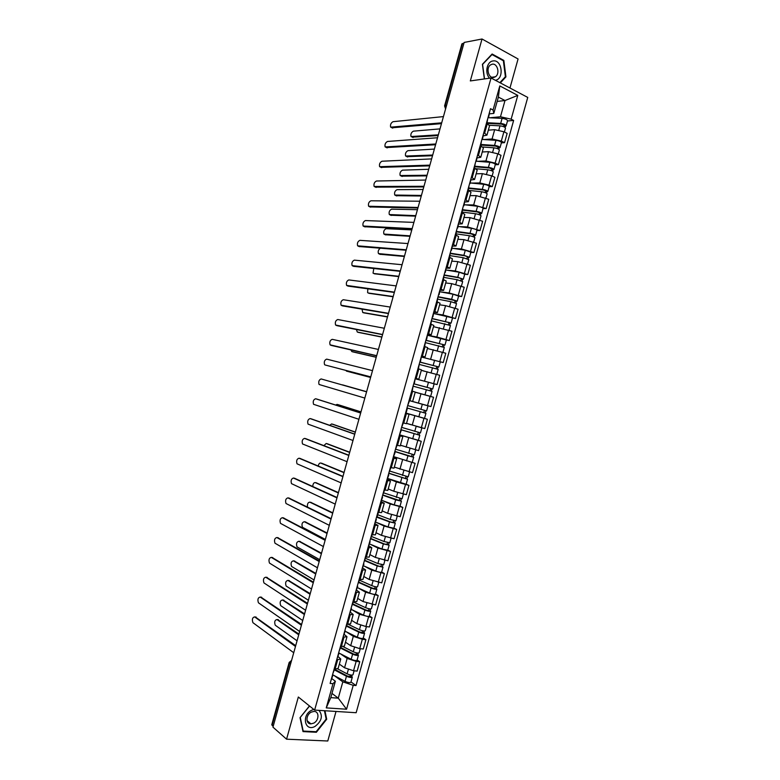 <?xml version="1.0" encoding="UTF-8"?>
<svg xmlns="http://www.w3.org/2000/svg" width="780" height="780" viewBox="0 0 780 780"><rect width="100%" height="100%" fill="white"/><g stroke="black" fill="none" stroke-linecap="round" stroke-linejoin="round"><path stroke-width="1.17" d="M509.964 88.004L518.066 58.968L482.02 39L464.149 42.432L272.951 727.135L286.562 739.187L327.785 741L336.024 711.448M314.632 710.092L356.148 712.725L527.748 97.422L491.039 77.99L314.632 710.092L298.331 697.018L286.562 739.187M482.02 39L470.32 80.935L491.039 77.99M461.877 43.943L462.501 43.534L445.156 105.622L445.653 108.644M463.915 43.261L462.501 43.534M273.175 726.326L271.781 724.717M339.349 664.121L344.546 667.768L353.545 670.761L357.152 671.083L359.755 661.752L356.158 661.401L347.149 658.427L340.207 653.669M338.12 656.575L340.772 659.002L337.73 659.607L335.088 669.074L338.14 668.421L340.743 659.1M335.088 669.074L334.152 668.996M357.113 659.958L359.755 661.752M337.73 659.607L336.804 659.519M345.462 642.213L350.698 645.694L359.716 648.638L363.305 649.018L365.908 639.688L362.329 639.288L353.311 636.353L346.261 631.79M340.411 646.591L344.36 646.152L346.964 636.821M363.246 637.981L365.908 639.688M344.292 634.442L346.983 636.733L343.054 637.124M351.565 620.305L356.86 623.62L365.888 626.525L369.457 626.964L372.06 617.633L359.463 614.279L352.306 609.911M346.651 624.195L350.571 623.893L353.174 614.552M369.379 616.005L372.06 617.633M350.473 612.31L353.194 614.474L349.303 614.728M357.679 598.406L363.022 601.546L375.609 604.9L378.212 595.579L365.625 592.205L358.332 588.032M352.901 601.809L356.782 601.624L359.385 592.283M375.511 594.038L378.212 595.579M356.645 590.187L359.404 592.215L355.543 592.332M363.792 576.508L369.174 579.472L381.761 582.855L384.365 573.524L371.777 570.141L364.348 566.153M359.151 579.423L362.993 579.374L365.596 570.014M381.635 572.072L384.365 573.524M362.817 568.064L365.615 569.956L361.793 569.956M369.895 554.609L375.336 557.408L387.913 560.8L390.517 551.48L377.939 548.077L370.325 544.264M365.401 557.037L369.203 557.115L371.806 547.755M387.757 550.105L390.517 551.48M368.989 545.951L371.826 547.706L368.043 547.57M376.009 532.721L381.488 535.353L394.066 538.756L396.669 529.435L384.091 526.022L376.262 522.376M371.641 534.661L375.404 534.875L378.017 525.505M393.89 528.148L396.669 529.435M375.16 523.848L378.037 525.457L374.283 525.193M382.112 510.832L387.64 513.298L400.208 516.721L402.811 507.4L390.244 503.968L382.132 500.467M377.881 512.284L381.615 512.626L384.228 503.256M400.013 506.2L402.811 507.4M381.322 501.735L384.238 503.217L380.523 502.817M388.284 488.982L393.793 491.244L406.36 494.686L408.954 485.365L396.396 481.913L387.865 478.53M384.13 489.918L387.816 490.386L390.439 481.006M406.136 484.244L408.954 485.365M387.494 479.632L390.448 480.977L386.763 480.451M394.865 467.279L412.503 472.651L415.106 463.33L393.88 456.729M390.37 467.552L394.027 468.156L396.64 458.767M393.89 456.709L415.106 463.33M393.656 457.538L396.649 458.747L393.013 458.094M400.423 445.204L418.645 450.625L421.249 441.305L399.965 434.947M396.61 445.185L400.228 445.916L402.851 436.527L399.243 435.727M418.324 440.339L421.249 441.305M399.828 435.445L402.851 436.517M406.868 423.442L424.788 428.6L427.391 419.279L406.039 413.166M402.851 422.828L406.429 423.696L409.052 414.297L405.483 413.371M423.257 418.051L427.391 419.279M405.512 413.264L409.052 414.287M430.93 406.585L409.081 400.481L430.93 406.585L433.534 397.264L415.214 392.223M412.63 401.466L415.252 392.067L411.733 390.985M415.623 378.836L437.073 384.569L439.676 375.248L421.307 370.363M415.321 378.134L418.831 379.246L415.711 378.524M433.826 383.76L437.073 384.569M418.831 379.246L421.453 369.847L417.963 368.677M443.215 362.554L421.688 357.103L443.215 362.554L445.809 353.243L427.411 348.504M421.551 355.787L425.032 357.035L421.873 356.44M425.032 357.016L427.654 347.636L424.193 346.33M444.97 345.023L446.384 339.973L427.762 335.322L436.829 336.999L449.358 340.548L451.952 331.237L433.505 326.654M427.791 333.44L431.223 334.825L428.025 334.366M446.374 339.982L449.358 340.548M431.233 334.796L433.846 325.426L430.423 323.993M434.08 313.589L442.972 314.974L455.491 318.542L458.084 309.231L445.565 305.662L439.598 304.805M434.021 311.113L437.424 312.614L434.187 312.293M433.836 313.54L455.491 318.542M437.434 312.585L440.047 303.225L436.663 301.655M440.456 291.866L449.114 292.958L461.633 296.546L464.227 287.235L451.708 283.647L445.702 282.965M440.252 288.776L443.615 290.413L440.349 290.228M458.601 296.156L461.633 296.546M443.625 290.375L446.238 281.024L442.894 279.328M446.726 270.124L455.257 270.952L467.766 274.55L470.36 265.239L457.85 261.641L451.796 261.125M446.482 266.448L449.816 268.213L446.501 268.164M464.714 274.238L467.766 274.55M449.826 268.164L452.429 258.823L449.124 257M452.946 248.362L461.399 248.947L473.899 252.554L476.492 243.253L463.993 239.636L457.88 239.284M452.712 244.12L456.007 246.022L452.654 246.109M470.827 252.33L473.899 252.554M456.017 245.963L458.62 236.632L455.344 234.682M459.137 226.6L467.532 226.941L480.031 230.568L482.625 221.266L470.125 217.639L463.973 217.454M458.942 221.803L462.199 223.831L458.815 224.055M476.941 230.431L480.031 230.568M462.218 223.772L464.812 214.451L461.575 212.365M465.299 204.838L473.674 204.945L486.164 208.582L488.758 199.29L476.268 195.634L470.067 195.634M465.173 199.495L468.39 201.649L464.968 202M483.044 208.533L486.164 208.582M468.409 201.572L471.003 192.26L467.805 190.047M471.442 183.066L479.807 182.949L489.021 185.133L492.297 186.605L494.89 177.314L491.615 175.812L482.401 173.647L476.151 173.803M471.393 177.177L474.572 179.468L471.12 179.956M489.157 186.634L492.297 186.605M474.601 179.38L477.194 170.079L474.026 167.739M477.575 161.304L485.94 160.963L495.163 163.108L498.42 164.629L501.014 155.337L497.767 153.787L488.534 151.661L482.245 151.983M477.623 154.869L480.763 157.287L477.272 157.911M495.261 164.746L498.42 164.629M480.792 157.199L483.385 147.907L480.256 145.441M483.688 139.542L492.073 138.976L501.306 141.082L504.553 142.662L507.146 133.37L503.909 131.761L494.676 129.675L488.329 130.172M483.844 132.571L486.954 135.115L483.415 135.876M501.365 142.857L504.553 142.662M486.973 135.018L489.567 125.736L486.476 123.133M331.978 693.42L338.267 698.168L342.82 681.847L334.152 675.548M331.939 678.707L335.38 681.223L330.798 697.632L338.267 698.168L346.564 709.215L326.245 707.889L333.002 683.68L335.38 681.223M497.162 101.419L505.001 100.532L498.371 97.09L493.808 113.422L493.067 110.009L490.503 108.703L330.125 683.446L333.002 683.68M493.067 110.009L499.795 85.917L517.783 95.394L511.153 119.174L500.467 116.776L505.001 100.532L517.783 95.394M342.82 681.847L353.223 685.318L356.011 685.552L513.64 120.432L511.153 119.174M353.223 685.318L346.564 709.215M309.445 705.929L300.027 717.678L303.01 731.601L316.378 732.264L326.703 719.228L324.958 710.746M500.331 82.904L505.927 76.888L503.851 60.43L492.122 54.015L482.41 64.282L484.351 78.936M489.801 117.78L500.467 116.776M493.808 113.422L489.567 113.841M350.99 681.944L356.011 685.552M507.468 120.978L513.64 120.432M326.245 707.889L330.798 697.632M498.371 97.09L499.795 85.917M326.079 718.721L326.703 719.228M315.695 731.698L316.378 732.264M502.993 60.567L503.851 60.43M505.128 76.996L505.927 76.888M334.639 669.035L332.933 673.374M255.314 616.98L295.698 645.674M332.524 674.837L332.251 675.812M332.836 675.5L330.817 680.959M295.474 646.464L254.65 616.902C252.427 617.448 251.843 619.369 252.915 622.664L293.728 652.733M334.571 669.289L347.675 676.192L351.751 676.396L352.326 677.147C351.39 677.82 349.43 677.518 346.447 676.25L345.033 681.35C348.007 682.617 349.966 682.919 350.902 682.227L352.306 677.206M334.406 669.893L346.447 676.25M332.563 674.7L345.033 681.35M350.571 674.992L350.064 676.806M298.73 634.813L276.988 619.554C274.726 620.081 274.151 621.982 275.272 625.238L297.063 640.799M337.691 668.899L347.119 673.852C350.103 675.109 352.063 675.412 352.989 674.749L354.091 670.81M277.582 619.622L298.935 634.091M352.111 675.129L351.751 676.396M340.889 646.649L339.163 651.047M260.91 597.149L301.616 624.497M338.735 652.587L338.491 653.474M339.056 653.201L337.048 658.632M301.411 625.228L260.198 597.051C257.975 597.626 257.38 599.537 258.433 602.794L299.656 631.488M347.139 624.254L345.394 628.719M266.516 577.317L307.525 603.33M344.945 630.337L344.721 631.147M345.277 630.913L343.278 636.304M307.34 603.993L265.746 577.21C263.523 577.804 262.928 579.716 263.952 582.923L305.594 610.252M353.379 601.877L351.624 606.401M272.123 557.495L313.433 582.163M351.146 608.098L350.941 608.829M351.497 608.624L349.508 613.977M313.267 582.758L271.294 557.368C269.071 557.992 268.466 559.894 269.461 563.062L311.522 589.017M313.823 709.439L311.639 710.239C301.197 715.172 304.844 732.206 315.032 726.404C321.808 721.13 323.115 715.777 318.962 710.365M313.648 723.167C319.225 720.564 319.459 711.126 313.921 711.438L311.327 712.111C305.76 714.665 305.468 724.093 310.937 723.859L313.648 723.167M300.193 717.483L309.572 706.027M324.431 710.707L326.157 719.092L316.144 731.718L303.196 731.075L300.31 717.59M495.378 80.282C504.582 78.936 501.998 58.91 492.843 60.986C486.74 61.698 484.575 73.3 489.625 78.185M493.857 77.415L495.398 76.762C500.263 73.817 497.465 62.927 492.141 64.213L490.532 64.906C485.677 67.938 488.592 78.78 493.857 77.415M482.45 64.535L492.005 54.561L503.373 60.772L505.391 76.723L499.853 82.66M484.507 78.916L482.606 64.506M340.655 647.498L353.827 654.157L357.883 654.43L358.459 655.142C357.542 655.736 355.592 655.424 352.609 654.186L351.185 659.275C354.169 660.524 356.128 660.835 357.045 660.221L358.449 655.19M340.499 648.053L352.609 654.186M339.076 653.084L351.185 659.275M356.733 652.909L356.216 654.771M304.395 614.533L282.457 599.976C280.195 600.532 279.61 602.423 280.702 605.641L302.562 620.412M343.249 646.727L353.281 651.778C356.265 653.016 358.215 653.338 359.131 652.743L360.262 648.697M283.111 600.064L304.58 613.87M358.264 653.065L357.883 654.43M346.729 625.706L359.97 632.131L364.006 632.473L364.601 633.136C363.704 633.662 361.754 633.331 358.761 632.122L357.337 637.211C360.34 638.43 362.281 638.761 363.188 638.216L364.591 633.175M346.593 626.223L358.761 632.122M345.179 631.254L357.337 637.211M362.895 630.835L362.359 632.746M310.06 594.262L287.918 580.408C285.665 580.993 285.07 582.865 286.143 586.043L308.383 600.239M348.387 624.39L359.434 629.723C362.427 630.923 364.377 631.254 365.274 630.737L366.424 626.593M288.639 580.505L310.226 593.658M364.416 631.02L364.006 632.473M352.814 603.925L366.113 610.096L370.734 611.13C369.866 611.588 367.916 611.237 364.913 610.067L363.5 615.157C366.502 616.337 368.443 616.688 369.32 616.21L370.724 611.169M352.677 604.383L364.913 610.067M351.273 609.424L363.5 615.157M369.047 608.77L368.501 610.721M315.715 573.992L293.387 560.84C291.135 561.444 290.54 563.316 291.584 566.456L314.048 579.969M353.35 602.004L365.586 607.669C368.589 608.829 370.529 609.19 371.407 608.731L372.587 604.49M294.167 560.957L315.871 573.446M370.558 608.966L370.13 610.516M359.629 579.491L357.854 584.083M277.719 537.683L319.342 560.995M357.357 585.858L357.172 586.511M357.718 586.346L355.738 591.659M319.195 561.532L276.832 537.527C274.619 538.181 274.004 540.072 274.979 543.202L317.45 567.791M365.869 557.115L364.075 561.766M283.325 517.871L325.25 539.838M363.558 563.618L363.402 564.193M363.928 564.067L361.959 569.351M325.123 540.306L282.38 517.696C280.166 518.368 279.542 520.25 280.488 523.351L323.378 546.566M358.888 582.153L372.255 588.081L376.877 589.134C376.019 589.524 374.078 589.154 371.065 588.013L369.652 593.102C372.665 594.243 374.595 594.614 375.463 594.214L376.867 589.173M358.771 582.562L371.065 588.013M357.367 587.593L369.652 593.102M375.209 586.697L374.644 588.705M321.38 553.722L298.857 541.271C296.605 541.905 296 543.767 297.014 546.868L319.712 559.699M359.434 580.183L371.738 585.614C374.751 586.745 376.691 587.116 377.54 586.736L378.758 582.397M299.695 541.417L321.516 553.234M376.711 586.921L376.252 588.559M364.962 560.371L378.398 566.056L383.009 567.138L377.218 565.968L375.804 571.058C378.817 572.159 380.757 572.549 381.595 572.218L383 567.167M364.865 560.732L377.218 565.968M363.46 565.773L375.804 571.058M381.361 564.642L380.786 566.69M327.034 533.462L304.317 521.713C302.075 522.366 301.46 524.228 302.455 527.29L325.367 539.428M365.527 558.353L377.89 563.56L383.682 564.74L384.92 560.303M305.224 521.879L327.151 533.033M382.863 564.886L382.375 566.611M372.119 534.749L370.305 539.458M288.931 498.059L331.159 518.681M369.759 541.388L369.623 541.885M370.149 541.788L368.189 547.033M331.052 519.08L287.918 497.864C285.714 498.566 285.08 500.438 286.006 503.5L329.296 525.34M395.158 520.816L394.622 522.727L395.275 523.166L389.522 521.879L376.526 517.15M294.538 478.257L337.067 497.533M376.36 519.519L374.41 524.735M336.97 497.864L293.456 478.033C291.262 478.764 290.618 480.636 291.515 483.649L335.224 504.124M384.598 490.015L382.746 494.851M300.144 458.465L342.976 476.385M382.58 497.26L380.64 502.427M342.898 476.648L299.003 458.211C296.81 458.962 296.147 460.824 297.024 463.808L341.152 482.908M390.839 467.659L388.976 472.553M305.74 438.672L348.875 455.237M388.791 475L386.86 480.129M348.816 455.442L304.541 438.389C302.348 439.169 301.685 441.031 302.543 443.966L347.071 461.692M397.069 445.302L395.197 450.265M311.347 418.889L354.783 434.099M395.002 452.741L393.081 457.84M354.744 434.236L310.079 418.567C307.895 419.377 307.223 421.229 308.051 424.135L352.999 440.485M403.309 422.955L401.407 427.976M316.943 399.106L360.682 412.961M401.203 430.482L399.302 435.552M360.662 413.029L315.617 398.755C313.433 399.584 312.751 401.437 313.56 404.303L358.917 419.289M409.061 400.549L428.005 405.834L409.061 400.549M409.529 400.676L407.628 405.688M366.581 391.833L321.145 378.944L366.581 391.823M321.145 378.944C318.981 379.802 318.289 381.644 319.069 384.481L364.835 398.083M414.297 383.565L415.282 378.271M370.744 376.925L325.055 364.972L370.753 376.886M412.191 391.121L413.166 385.837M372.499 370.636L326.683 359.131C324.519 360.019 323.817 361.861 324.577 364.66L325.055 364.972M371.036 538.609L384.54 544.04L388.498 544.664L389.142 545.152L387.728 550.222L381.947 549.003L369.544 543.952M370.948 538.912L383.37 543.923L389.142 545.152M387.514 542.578L386.929 544.684M332.524 513.113L309.777 502.154C307.915 502.388 307.154 504.026 307.495 507.058M371.611 536.542L384.043 541.515L389.815 542.753L391.082 538.21M310.752 502.339L332.641 512.762M389.005 542.851L388.498 544.664M377.11 516.838L390.683 522.034L394.622 522.727M375.638 522.132L388.099 526.968L393.861 528.236L395.275 523.185M393.666 520.523L393.071 522.668M338.344 492.94L315.247 482.596C313.784 482.547 312.956 483.834 312.751 486.466M377.705 514.722L390.185 519.48L395.947 520.767L397.244 516.126M316.27 482.82L338.432 492.628M382.736 494.91L401.407 501.189L399.994 506.259L394.251 504.923L381.722 500.321M382.678 495.124L395.665 499.843L401.407 501.189M399.818 498.478L399.204 500.672M344.009 472.68L320.707 463.047C319.537 462.891 318.727 463.885 318.25 466.011M383.789 492.911L402.08 498.79L403.397 494.052M321.799 463.291L344.077 472.436M401.3 498.79L400.744 500.789M388.801 473.158L407.54 479.203L406.127 484.282L387.806 478.51M388.752 473.323L407.54 479.203M405.97 476.434L405.346 478.666M349.664 452.429L326.167 443.498L323.905 445.624M389.873 471.101L408.213 476.814L409.558 471.968M327.327 443.771L349.713 452.244M407.443 476.765L406.858 478.861M394.875 451.415L413.673 457.236L407.959 455.783L406.536 460.863M394.836 451.532L407.959 455.783M412.113 454.389L411.479 456.68M355.31 432.188L331.627 423.95L329.686 425.305M395.957 449.299L414.336 454.837L415.72 449.904M400.413 445.244L401.934 445.721M332.855 424.261L355.348 432.061M413.585 454.74L412.981 456.924M400.94 429.673L419.796 435.269L418.382 440.339L399.974 434.909M400.92 429.741L419.796 435.269M418.265 432.344L417.612 434.684M360.965 411.938L337.087 404.41L335.654 405.025M402.041 427.498L420.469 432.871L421.873 427.83M406.517 423.384L410.972 424.72M416.413 426.338L421.493 427.732M338.383 404.752L360.984 411.869M419.728 432.724L419.094 435.006M425.929 413.302L407.004 407.95L425.929 413.302L424.515 418.373L406.058 413.107M424.408 410.319L423.745 412.698M342.547 384.872L366.619 391.697L342.059 384.872M408.125 405.707L426.592 410.904L428.005 405.834M425.87 410.719L425.207 413.088M427.966 395.674L415.223 392.174M413.536 386.295L432.052 391.336L430.638 396.406L429.673 396.162M415.233 392.155L430.638 396.406M415.603 378.885L428.473 382.239L427.06 387.319L413.741 383.789L430.892 388.44L429.887 390.683M345.657 370.383L370.607 377.432M427.06 387.319L432.715 388.947L431.983 388.781L431.34 391.102M428.473 382.239L434.128 383.877L432.724 388.947M370.598 377.462L346.388 371.095M430.55 388.323L431.983 388.781M420.508 361.325L421.493 356.002M376.642 355.797L331.88 345.56M418.421 368.813L419.386 363.568M378.417 349.45L332.221 339.329C330.057 340.236 329.345 342.079 330.086 344.838L376.672 355.7M426.709 339.095L427.713 333.723M382.541 334.678L337.34 325.748M424.651 346.476L425.597 341.289M384.335 328.263L337.75 319.527C335.595 320.463 334.873 322.296 335.585 325.026L382.59 334.513M432.91 316.865L433.924 311.464M388.44 313.56L342.8 305.945M430.882 324.148L431.818 319.03M390.244 307.076L343.288 299.725C341.133 300.69 340.402 302.523 341.094 305.224L388.498 313.326M439.12 294.635L440.135 289.195M394.339 292.442L348.26 286.143M437.112 301.821L438.029 296.761M396.162 285.899L348.816 279.932C346.671 280.927 345.93 282.75 346.603 285.421L394.417 292.139M445.322 272.415L446.345 266.945M400.228 271.333L353.72 266.341M443.342 279.494L444.239 274.502M402.07 264.722L354.344 260.14C352.209 261.163 351.458 262.987 352.111 265.619L400.335 270.962M450.976 250.351L451.123 249.824M451.513 250.195L452.556 244.686M406.127 250.224L359.19 246.538M449.572 257.176L450.45 252.252M407.989 243.555L359.873 240.347C357.737 241.4 356.986 243.224 357.61 245.827L406.244 249.795M419.62 364.504L438.175 369.379L436.781 374.38M421.327 370.315L424.066 371.007M419.796 362.105L437.014 366.483L436.03 368.657M350.893 349.908L351.848 351.565L376.252 357.201M419.815 362.017L438.848 366.99L438.097 366.863L437.473 369.106M376.223 357.289L353.096 351.946M436.673 366.346L438.097 366.863M425.695 342.722L444.298 347.431L442.933 352.326M427.421 348.475L428.444 348.719M425.86 340.373L443.137 344.526L442.172 346.642M356.382 329.521L357.298 332.036L381.898 336.97M425.89 340.236L444.97 345.033L444.21 344.955L443.615 347.1M381.859 337.116L358.478 332.407M442.806 344.37L444.21 344.955M431.779 320.941L450.421 325.484L449.085 330.272M431.915 318.649L449.26 322.579L448.315 324.616M362.017 309.173L362.758 312.507L387.553 316.738M431.974 318.464L451.094 323.086L450.323 323.056L449.748 325.104M387.494 316.953L363.86 312.868M448.939 322.403L450.323 323.056M437.853 299.159L450.947 301.694L456.544 303.537L455.237 308.227M438.428 297.024L455.383 300.641L454.457 302.601M367.809 288.853L367.614 292.627L368.209 292.988L393.198 296.517M438.038 296.702L451.62 299.296L457.216 301.148L456.427 301.158L455.881 303.118M439.92 291.769L453.034 294.216L458.62 296.078L457.216 301.129M393.12 296.78L369.242 293.339M455.062 300.436L456.427 301.158M443.927 277.387L457.08 279.698L462.667 281.599L461.389 286.182M444.512 275.301L458.825 277.787L461.497 278.704L460.6 280.595M373.786 268.544L373.045 273.107L373.669 273.468L398.804 276.286M444.59 275.018L457.753 277.3L463.33 279.201L462.54 279.26L462.014 281.131M445.994 269.997L459.166 272.23L464.744 274.141L463.34 279.181M398.609 276.607L374.624 273.809M461.194 278.47L462.54 279.26M450.002 255.625L463.223 257.702L468.79 259.662L467.532 264.147M450.567 253.588L464.948 255.82L467.62 256.766L466.742 258.59M380.26 248.264C378.368 249.688 377.773 251.462 378.466 253.578L404.342 256.064M450.665 253.256L463.885 255.314L469.453 257.273L468.644 257.371L468.146 259.145M452.069 248.225L465.299 250.234L470.866 252.203L469.462 257.244M404.323 256.454L380.016 254.28M467.317 256.513L468.644 257.371M457.168 228.179L457.334 227.575M457.714 227.974L458.767 222.436M412.015 229.115L364.65 226.736M455.793 234.858L456.661 229.993M413.897 222.388L365.401 220.564C363.275 221.637 362.515 223.46 363.119 226.034L412.152 228.628M456.076 233.864L469.355 235.716C472.505 236.33 474.357 237.003 474.903 237.724L473.684 242.112M456.631 231.865L471.071 233.864L473.733 234.829L472.875 236.584M411.801 229.905L386.178 228.676C384.023 229.72 383.263 231.514 383.897 234.059L410.134 235.862M456.739 231.484L470.018 233.317C473.177 233.932 475.03 234.605 475.566 235.336L474.757 235.482L474.279 237.169M458.133 226.463L471.432 228.248C474.591 228.852 476.444 229.525 476.98 230.275L475.576 235.306M410.007 236.311L385.398 234.751M473.44 234.566L474.757 235.482M463.349 206.008L463.544 205.325M463.915 205.764L464.977 200.197M417.914 208.016L370.11 206.944M462.023 212.55L462.862 207.753M419.806 201.22L370.929 200.782C368.803 201.883 368.033 203.707 368.618 206.251L418.06 207.46M462.15 212.101L475.488 213.73C478.647 214.315 480.499 214.997 481.016 215.797L479.827 220.087M462.686 210.161L477.204 211.916L479.856 212.911L479.008 214.588M417.436 209.693L391.628 209.167C389.473 210.23 388.703 212.024 389.317 214.549L415.779 215.65M462.803 209.732L476.151 211.341C479.32 211.916 481.162 212.599 481.689 213.408L480.86 213.593L480.412 215.192M464.207 204.711L477.565 206.261C480.733 206.836 482.576 207.529 483.103 208.348L481.699 213.369M415.633 216.157L390.78 215.231M479.563 212.608L480.86 213.593M469.531 183.846L469.745 183.085M470.106 183.563L471.178 177.947M423.803 186.917L375.58 187.151M468.244 190.242L469.072 185.503M425.714 180.053L376.457 181.009C374.341 182.14 373.561 183.953 374.127 186.469L423.969 186.293M468.546 190.378L481.621 191.753C484.79 192.299 486.632 193.011 487.139 193.869L485.969 198.061M468.741 188.448L483.327 189.959L485.969 190.983L485.15 192.601M423.082 189.482L397.078 189.657C394.933 190.749 394.154 192.543 394.748 195.039L421.424 195.439M468.877 187.97L482.284 189.355C485.462 189.901 487.295 190.612 487.802 191.48L486.964 191.714L486.544 193.216M470.281 182.959L483.697 184.285C486.876 184.821 488.719 185.533 489.216 186.43L487.812 191.441M421.258 196.014L396.172 195.702M485.686 190.671L486.964 191.714M475.722 161.684L475.956 160.846M476.307 161.353L477.389 155.717M429.692 165.828L381.049 167.359M474.464 167.944L475.273 163.274M431.623 158.905L381.985 161.226C379.87 162.386 379.08 164.209 379.626 166.696L429.877 165.136M476.063 168.753L487.753 169.777C490.932 170.293 492.765 171.015 493.252 171.951L492.112 176.036M474.805 166.754L489.45 168.022L492.082 169.065L491.283 170.605M428.63 169.289L402.519 170.157C400.384 171.278 399.594 173.072 400.169 175.539L427.06 175.237M474.952 166.228L488.416 167.388C491.605 167.895 493.438 168.617 493.915 169.562L493.067 169.835L492.668 171.249M476.346 161.207L489.83 162.308C493.019 162.815 494.851 163.547 495.329 164.512L493.935 169.523M426.884 175.861L401.554 176.182M491.81 168.724L493.067 169.835M481.904 139.532L482.157 138.616M482.498 139.162L483.59 133.487M435.581 144.739L386.51 147.566M480.694 145.645L481.484 141.034M437.531 137.748L387.514 141.463C385.398 142.643 384.598 144.466 385.125 146.923L435.786 143.988M482.995 147.03L493.877 147.81C497.075 148.288 498.898 149.029 499.366 150.033L498.254 154.021M480.86 145.051L495.563 146.075L498.196 147.147L497.416 148.619M434.226 149.087L407.969 150.657C405.834 151.807 405.044 153.592 405.6 156.029L432.705 155.044M481.016 144.476L494.549 145.411C497.738 145.889 499.57 146.63 500.029 147.644L499.161 147.966L498.8 149.292M482.177 139.445L495.963 140.341C499.151 140.809 500.984 141.56 501.442 142.594L500.048 147.595M432.51 155.727L406.945 156.663M497.923 146.786L499.161 147.966M488.085 117.38L488.358 116.386M488.69 116.961L489.791 111.257M441.47 123.649L391.979 127.784M504.319 125.209L501.686 124.137L486.925 123.357L487.685 118.804M443.44 116.6L393.032 121.69C390.926 122.899 390.127 124.722 390.634 127.15L441.694 122.831M489.538 125.268L500.009 125.843C503.207 126.282 505.031 127.052 505.479 128.125L504.397 132.005M504.309 125.239L503.549 126.643M440.008 128.885L413.419 131.157C411.284 132.337 410.485 134.121 411.021 136.539L438.34 134.843M487.081 122.733L500.672 123.445C503.88 123.893 505.703 124.654 506.142 125.736L504.923 127.325M487.997 117.692L502.086 118.375C505.294 118.813 507.117 119.584 507.556 120.686L506.161 125.687M438.136 135.583L412.337 137.153M504.046 124.858L503.89 125.414L505.264 126.097M494.676 129.675L492.073 138.976M488.534 151.661L485.94 160.963M482.401 173.647L479.807 182.949M476.268 195.634L473.674 204.945M470.125 217.639L467.532 226.941M463.993 239.636L461.399 248.947M457.85 261.641L455.257 270.952M451.708 283.647L449.114 292.958M445.565 305.662L442.972 314.974M439.423 327.678L436.829 336.999M433.28 349.703L430.687 359.024M427.138 371.728L424.534 381.049M420.995 393.754L418.392 403.075M414.843 415.789L412.24 425.11M408.7 437.824L406.097 447.154M402.548 459.869L399.945 469.199M396.396 481.913L393.793 491.244M390.244 503.968L387.64 513.298M384.091 526.022L381.488 535.353M377.939 548.077L375.336 557.408M371.777 570.141L369.174 579.472M365.625 592.205L363.022 601.546M359.463 614.279L356.86 623.62M353.311 636.353L350.698 645.694M347.149 658.427L344.546 667.768M481.094 145.841L478.462 155.269M474.874 168.129L472.241 177.557M468.653 190.427L466.021 199.855M462.433 212.726L459.8 222.163M456.202 235.034L453.57 244.462M449.982 257.341L447.349 266.779M443.752 279.649L441.119 289.087M437.531 301.967L434.889 311.405M431.301 324.285L428.659 333.733M425.071 346.613L422.428 356.06M418.84 368.94L416.198 378.388M412.61 391.277L409.968 400.725M406.37 413.615L403.738 423.062M400.14 435.952L397.498 445.409M393.9 458.299L391.267 467.756M387.67 480.656L385.027 490.113M381.43 503.002L378.787 512.47M375.19 525.369L372.548 534.826M368.95 547.726L366.308 557.193M362.71 570.092L360.067 579.559M356.47 592.468L353.827 601.936M350.22 614.845L347.578 624.312M343.98 637.221L341.338 646.688M487.315 123.552L484.682 132.98M497.767 153.787L495.163 163.108M491.615 175.812L489.021 185.133M485.472 197.837L482.878 207.158M479.329 219.872L476.726 229.193M473.177 241.907L470.574 251.238M467.035 263.952L464.431 273.283M460.882 285.997L458.279 295.327M454.73 308.051L452.127 317.382M448.578 330.106L445.975 339.436M442.426 352.16L439.822 361.491M436.273 374.224L433.67 383.555M430.111 396.289L427.508 405.619M423.959 418.353L421.356 427.694M417.797 440.427L415.194 449.767M411.645 462.511L409.032 471.851M405.483 484.594L402.87 493.935M399.321 506.678L396.708 516.029M393.159 528.772L390.546 538.112M386.997 550.865L384.384 560.216M380.825 572.959L378.222 582.319M374.663 595.062L372.05 604.422M368.491 617.175L365.888 626.525M362.329 639.288L359.716 648.638M356.158 661.401L353.545 670.761M503.909 131.761L501.306 141.082M291.525 660.631L289.526 662.961L272.103 725.371M290.638 663.8L289.165 662.444L271.762 724.766M446.55 105.456L444.581 105.885L445.575 108.927M444.571 105.924L461.897 43.885M254.65 616.902L256.123 617.077M348.319 669.562L347.119 673.852M278.421 619.72L276.988 619.554M260.198 597.051L261.671 597.246M265.746 577.21L267.209 577.414M271.294 557.368L272.747 557.593M354.49 647.429L353.281 651.778M283.881 600.161L282.457 599.976M360.672 625.297L359.434 629.723M289.341 580.612L287.918 580.408M366.844 603.164L365.586 607.669M294.801 561.064L293.387 560.84M276.832 537.527L278.285 537.771M282.38 517.696L283.822 517.959M373.015 581.042L371.738 585.614M300.261 541.515L298.857 541.271M379.187 558.919L377.89 563.56M305.721 521.966L304.317 521.713M287.918 497.864L289.36 498.147M293.456 478.033L294.889 478.335M299.003 458.211L300.427 458.523M304.541 438.389L305.965 438.721M310.079 418.567L311.493 418.918M315.617 398.755L317.031 399.126M383.37 543.923L381.947 549.003M385.359 536.796L384.043 541.515M311.181 502.427L309.777 502.154M389.522 521.879L388.099 526.968M391.521 514.683L390.185 519.48M316.641 482.888L315.247 482.596M395.665 499.843L394.251 504.923M397.693 492.58L396.337 497.445M322.091 463.359L320.707 463.047M401.817 477.808L400.394 482.898M403.855 470.476L402.48 475.41M327.551 443.83L326.167 443.498M410.026 448.373L408.632 453.385M333.002 424.3L331.627 423.95M414.102 433.758L412.688 438.838M416.188 426.28L414.775 431.36M338.462 404.771L337.087 404.41M420.244 411.733L418.831 416.812M422.331 404.255L420.917 409.334M426.387 389.717L424.973 394.797M330.584 345.169L331.988 345.589M336.122 325.367L337.516 325.806M341.65 305.565L343.044 306.023M347.188 285.773L348.572 286.24M352.716 265.98L354.101 266.468M358.244 246.188L359.619 246.695M432.529 367.702L431.125 372.752M434.616 360.233L433.202 365.303M353.213 351.975L351.848 351.565M438.672 345.696L437.287 350.668M440.758 338.218L439.335 343.298M358.663 332.465L357.298 332.036M444.805 323.69L443.44 328.594M446.891 316.222L445.477 321.292M364.114 312.956L362.758 312.507M450.947 301.694L449.602 306.52M453.034 294.216L451.62 299.296M369.554 293.446L368.209 292.988M457.08 279.698L455.754 284.447M459.166 272.23L457.753 277.3M375.005 273.946L373.669 273.468M463.223 257.702L461.916 262.382M465.299 250.234L463.885 255.314M380.455 254.446L379.119 253.948M363.773 226.405L365.147 226.931M469.355 235.716L468.068 240.318M471.432 228.248L470.018 233.317M385.895 234.946L384.569 234.429M369.301 206.622L370.666 207.168M475.488 213.73L474.22 218.264M477.565 206.261L476.151 211.341M391.345 215.455L390.019 214.919M374.829 186.839L376.194 187.405M481.621 191.753L480.373 196.209M483.697 184.285L482.284 189.355M396.786 195.965L395.47 195.409M380.357 167.056L381.712 167.642M487.753 169.777L486.525 174.155M489.83 162.308L488.416 167.388M402.236 176.475L400.92 175.909M385.885 147.284L387.231 147.888M493.877 147.81L492.677 152.11M495.963 140.341L494.549 145.411M407.677 156.995L406.36 156.409M391.404 127.52L392.75 128.134M500.009 125.843L498.829 130.075M502.086 118.375L500.672 123.445M413.117 137.514L411.811 136.909M296.985 641.082L296.449 642.983M302.981 619.593L302.455 621.484M308.987 598.104L308.461 599.986M314.983 576.615L314.457 578.487M320.98 555.136L320.463 556.998M326.976 533.657L326.459 535.519M332.972 512.177L332.456 514.039M338.969 490.708L338.452 492.56M344.965 469.248L344.448 471.091M350.961 447.779L350.444 449.621M356.947 426.319L356.44 428.161M362.944 404.859L362.427 406.702M368.93 383.409L368.423 385.252M374.927 361.959L374.41 363.802M380.913 340.509L380.396 342.361M386.899 319.059L386.383 320.921M392.886 297.619L392.369 299.481M398.873 276.188L398.356 278.05M404.859 254.748L404.332 256.62M410.845 233.317L410.319 235.199M416.822 211.897L416.296 213.778M422.809 190.476L422.282 192.368M428.785 169.055L428.259 170.957M434.772 147.634L434.236 149.546M440.749 126.224L440.212 128.144M291.584 660.407L289.165 662.444M307.027 720.623L310.937 723.859M491.887 77.269L495.398 76.762M377.042 517.072L378.358 512.382M405.98 413.371L407.413 408.232M413.663 457.246L412.259 462.306M440.261 361.92L438.848 366.98M452.507 318.026L451.094 323.076"/></g></svg>
